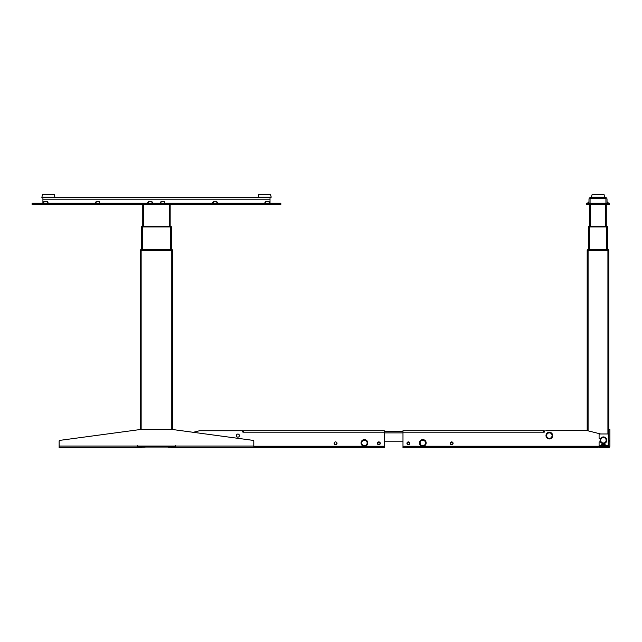 <?xml version="1.0" encoding="UTF-8"?>
<svg xmlns="http://www.w3.org/2000/svg" width="642" height="642" viewBox="0 0 642 642"><rect width="100%" height="100%" fill="white"/><g stroke="black" fill="none" stroke-linecap="round" stroke-linejoin="round"><path stroke-width="0.96" d="M141.505 250.147L141.232 249.61L171.695 249.61A1.083 1.083 0 0 1 172.634 250.147A1.083 1.083 0 0 0 171.695 249.61L171.695 249.61A1.083 1.083 0 0 1 172.634 250.147A1.083 1.083 0 0 0 171.695 249.61L171.422 250.147M140.301 250.147L141.505 250.22L140.301 250.147A1.083 1.083 0 0 1 141.232 249.61A1.083 1.083 0 0 0 140.301 250.147A1.083 1.083 0 0 1 141.232 249.61A1.083 1.083 0 0 0 140.301 250.147M141.505 250.22L171.422 250.22M142.572 226.209L142.492 226.209A1.083 1.083 0 0 0 141.561 226.754L142.572 226.754L142.492 226.209L170.435 226.209A1.083 1.083 0 0 1 171.374 226.754A1.083 1.083 0 0 0 170.435 226.209L170.435 226.209A1.083 1.083 0 0 1 171.374 226.754A1.083 1.083 0 0 0 170.435 226.209L170.363 226.754L141.561 226.827L171.374 226.827L143.415 226.754M142.765 204.637L142.765 226.209L142.765 204.637M140.245 429.65L140.245 250.308L141.144 250.308L140.245 250.308L140.245 429.65L140.245 250.308L141.144 250.308L141.144 429.65M142.588 226.754L143.415 226.827M142.492 226.209A1.083 1.083 0 0 0 141.561 226.754A1.083 1.083 0 0 1 142.492 226.209M170.363 226.754L171.374 226.827L170.363 226.827M170.162 204.637L170.162 226.209L170.162 204.637M142.404 249.61L142.404 226.915L171.422 226.915L170.523 226.915L170.523 249.61M171.422 226.915L171.422 249.61L171.422 226.915M141.505 226.915L141.505 249.61L141.505 226.915M141.144 446.054L141.144 446.768L172.69 446.768L172.69 446.054L172.69 446.768M141.144 250.308L171.783 250.308L171.783 429.65M171.783 446.054L171.783 446.768L140.245 447.057L140.245 446.054L140.317 447.129L171.783 446.768M172.69 250.308L172.69 429.65L172.69 250.308L171.783 250.308L172.69 250.308M169.263 204.637L169.263 226.209M143.672 204.637L143.672 226.209M608.768 250.147L607.757 250.22L608.768 250.147A1.083 1.083 0 0 0 607.83 249.61A1.083 1.083 0 0 1 608.768 250.147M588.257 250.147L588.184 249.61L607.83 249.61L607.757 250.147L588.257 250.147L607.757 250.22L588.257 250.22M588.184 249.61A1.083 1.083 0 0 0 587.245 250.147L587.245 250.147A1.083 1.083 0 0 1 588.184 249.61M589.444 226.209A1.083 1.083 0 0 0 588.505 226.754A1.083 1.083 0 0 1 589.444 226.209L589.444 226.209M606.497 226.754L606.57 226.209A1.083 1.083 0 0 1 607.501 226.754L606.497 226.827L607.501 226.754A1.083 1.083 0 0 0 606.57 226.209L589.517 226.209L589.517 226.827L588.505 226.827L606.497 226.827L589.517 226.754M546.639 430.702L545.917 430.702A1.806 1.806 0 0 0 545.852 430.726A1.806 1.806 0 0 1 545.917 430.702L588.088 430.549L546.639 430.726M589.717 204.637L589.717 226.209M605.398 204.637L605.398 226.209M589.356 249.61L589.356 226.915L588.449 226.915L588.449 249.61L588.449 226.915L606.658 226.915L606.658 249.61M607.557 226.915L607.557 249.61L607.557 226.915L606.658 226.915L607.557 226.915M600.623 433.976L587.671 430.734L588.088 430.838L588.088 250.308L587.189 250.308L608.817 250.308L608.817 446.054A0.538 0.538 0 0 1 608.279 446.591L599.082 446.591L599.082 445.508L601.658 445.508M607.918 433.976L607.918 250.308L608.817 250.308L608.817 429.65L609.9 429.65L609.9 440.38L608.817 440.38L608.817 441.094L609.9 441.094L609.9 440.38L609.9 446.054A1.621 1.621 0 0 1 608.279 447.675L599.805 447.675L599.805 446.591M599.082 446.768L597.646 446.768L599.082 446.768M587.189 250.308L587.189 430.726L587.189 250.308M606.297 204.637L606.297 226.209L606.297 204.637M599.082 447.129L597.646 447.129M139.338 446.054L140.06 446.23A1.445 1.445 0 0 1 138.624 447.675A1.445 1.445 0 0 0 140.004 446.631M139.226 446.294L139.338 446.302A0.722 0.722 0 0 1 138.865 446.912A0.722 0.722 0 0 0 139.338 446.302L139.338 446.23A0.722 0.722 0 0 1 138.865 446.912M140.47 447.313L141.128 447.322L140.47 447.313A1.445 1.445 0 0 1 139.523 447.675L137.211 447.675A2.167 2.167 0 0 0 139.306 446.054A2.167 2.167 0 0 1 137.211 447.675L137.211 446.054L253.791 446.054L253.791 447.675L384.245 447.675L382.078 447.675L382.078 446.952L253.791 446.952M168.22 447.129L170.86 447.313L168.22 447.313M171.31 447.313L172.457 447.313A1.445 1.445 0 0 0 173.404 447.675L175.122 447.675M172.481 447.851L171.31 447.851L172.481 447.851M173.589 446.23L172.867 446.23L173.589 446.23A0.722 0.722 0 0 0 174.062 446.912M173.621 446.054A2.167 2.167 0 0 0 175.715 447.675L174.311 447.675A1.445 1.445 0 0 1 172.867 446.23L172.867 446.054M144.707 447.129L139.996 447.313L140.004 446.407L141.144 446.407M141.128 447.322L139.996 447.313L141.128 447.322M172.923 446.407L172.923 446.952M172.931 447.313L170.86 447.313L170.852 446.407M142.083 446.407L142.075 447.313M140.454 447.851L141.802 447.675L140.454 447.851M171.799 447.322L172.481 447.313M174.776 446.054A1.083 1.083 0 0 0 175.715 446.591A1.083 1.083 0 0 1 174.889 446.206M253.791 446.054L253.791 441.094A0.722 0.722 0 0 0 253.173 440.38L173.589 429.65L193.282 432.307L199.558 430.734L193.282 432.307M137.211 447.675L59.136 447.675L59.136 441.094A0.722 0.722 0 0 1 59.762 440.38L139.338 429.65L173.589 429.65M138.046 446.206A1.083 1.083 0 0 1 137.211 446.591A1.083 1.083 0 0 0 138.15 446.054A1.083 1.083 0 0 1 137.211 446.591M253.791 447.675L175.715 447.675L175.715 446.054M137.211 446.054L59.136 446.054L59.136 441.094M237.885 434.064A1.533 1.533 0 0 1 239.418 435.597A1.533 1.533 0 0 1 237.885 437.13A1.533 1.533 0 0 1 236.352 435.597A1.533 1.533 0 0 1 237.885 434.064M378.836 441.905A1.445 1.445 0 0 1 380.273 443.349A1.445 1.445 0 0 1 378.836 444.786A1.445 1.445 0 0 1 377.392 443.349A1.445 1.445 0 0 1 378.836 441.905M199.598 430.726L242.395 430.726L199.558 430.734M242.572 430.91L242.572 431.633A0.538 0.538 0 0 0 243.117 432.17A0.538 0.538 0 0 1 242.572 431.633A0.538 0.538 0 0 0 243.117 432.17A0.538 0.538 0 0 1 242.572 431.633L242.395 430.726M243.117 432.17L243.655 432.17L243.655 430.726L384.245 430.726L384.245 446.952L382.078 446.952L384.245 446.952L384.245 447.675L384.245 446.952M335.573 441.905A1.445 1.445 0 0 1 337.018 443.349A1.445 1.445 0 0 1 335.573 444.786A1.445 1.445 0 0 1 334.137 443.349A1.445 1.445 0 0 1 335.573 441.905M338.398 447.675L339.73 447.851L338.398 447.675M375.827 447.851L374.679 447.851L375.827 447.851M334.386 443.349A1.188 1.188 0 0 0 335.573 444.537A1.188 1.188 0 0 0 336.673 442.876L336.785 442.691A1.372 1.372 0 0 1 335.573 444.713A1.372 1.372 0 0 1 334.37 442.691L334.482 442.876A1.188 1.188 0 0 0 334.386 443.349M379.928 442.876L377.737 442.876A1.188 1.188 0 0 0 378.836 444.537A1.188 1.188 0 0 0 379.928 442.876M539.063 430.726L402.983 430.726L402.983 446.23L422.123 446.23M451.647 444.786A1.445 1.445 0 0 1 450.211 443.349A1.445 1.445 0 0 1 451.647 441.905A1.445 1.445 0 0 1 453.091 443.349A1.445 1.445 0 0 1 451.647 444.786M423.503 446.23L599.082 446.23M597.646 446.23L597.646 446.952L402.983 446.952L402.983 447.675L402.983 446.952L405.15 446.952L405.15 447.675L402.983 447.675L597.646 447.675L595.479 447.675L595.479 446.952L597.646 446.952L597.646 447.675M402.983 446.952L402.983 446.23M544.833 430.726L544.657 431.633A0.538 0.538 0 0 1 544.111 432.17A0.538 0.538 0 0 0 544.657 431.633L544.657 430.91L544.657 431.633A0.538 0.538 0 0 1 544.111 432.17L543.573 432.17L543.573 430.726L542.675 430.726M402.983 430.726L543.573 430.726M408.392 441.905A1.445 1.445 0 0 1 409.837 443.349A1.445 1.445 0 0 1 408.392 444.786A1.445 1.445 0 0 1 406.948 443.349A1.445 1.445 0 0 1 408.392 441.905M608.279 435.38A1.661 1.661 0 0 1 608.456 436.135L608.279 446.182M450.556 442.876L452.859 442.691L450.556 442.876A1.188 1.188 0 0 0 451.647 444.537A1.188 1.188 0 0 0 452.746 442.876M407.301 442.876L409.596 442.691L407.301 442.876A1.188 1.188 0 0 0 408.392 444.537A1.188 1.188 0 0 0 409.484 442.876M447.49 447.851L448.646 447.851L447.49 447.851M411.394 447.851L412.734 447.675L411.394 447.851M402.983 441.182L384.245 441.182L402.983 441.182M384.245 431.448L402.983 431.448M605.117 444.344L601.859 444.32M605.109 444.32L605.165 446.254L601.658 446.254L601.658 445.668L605.165 445.668L605.109 444.32L601.714 444.32L601.658 445.668M600.431 441.816L599.805 441.816A0.722 0.722 0 0 0 599.082 442.539L599.082 445.508M605.165 445.508L608.279 445.508L608.279 433.976L599.805 433.976A0.722 0.722 0 0 0 599.082 434.698L599.082 438.029A0.722 0.722 0 0 0 599.805 438.751L600.431 438.751M608.279 445.508L608.279 446.591A0.538 0.538 0 0 0 608.817 446.054M599.082 446.591L599.082 447.675L599.805 447.675M601.698 446.591L605.125 446.591M602.22 444.176L604.603 444.176M608.817 441.094L608.817 440.38L608.817 441.094M258.806 194.149L258.18 197.391L271.036 197.391L258.004 197.174L271.213 197.174L270.41 194.149L258.806 194.149L270.41 194.149M42.516 194.149L41.891 197.391L54.747 197.391L41.722 197.174L54.923 197.174L54.121 194.149L42.516 194.149L54.121 194.149M47.42 203.193L47.42 201.668L43.816 201.668L42.918 203.193L42.918 197.431L270.017 197.431L270.017 203.193L269.11 201.668L265.507 201.668L265.507 203.193M280.827 204.637L280.827 203.193L32.1 203.193L32.1 204.637L280.827 204.637M212.342 203.193L213.24 201.668L213.24 203.193M216.844 203.193L216.844 201.668L213.24 201.668M216.844 201.668L217.742 203.193M264.608 203.193L265.507 201.668M160.067 203.193L160.973 201.668L160.973 203.193M164.577 203.193L164.577 201.668L160.973 201.668M147.451 203.193L148.35 201.668L148.35 203.193M151.961 203.193L151.961 201.668L148.35 201.668M151.961 201.668L152.86 203.193M95.185 203.193L96.083 201.668L96.083 203.193M99.687 203.193L99.687 201.668L96.083 201.668M47.42 201.668L48.319 203.193M590.07 203.193L590.07 199.229A0.722 0.722 0 0 1 590.792 198.506L605.213 198.506A0.722 0.722 0 0 1 605.936 199.229L605.936 203.193M607.019 203.193L607.019 199.229A1.806 1.806 0 0 0 605.213 197.431L590.792 197.431A1.806 1.806 0 0 0 588.995 199.229L588.995 203.193M605.936 199.229A0.722 0.722 0 0 0 605.213 198.506M590.792 198.506A0.722 0.722 0 0 0 590.07 199.229M586.652 203.193L586.652 204.637L609.362 204.637L609.362 203.193L586.652 203.193M608.544 203.193L607.019 201.668L608.544 203.193M588.995 201.668L587.462 203.193L588.995 201.668M598.007 194.149L603.809 194.149L598.007 194.149M598.007 197.174L604.612 197.174L603.986 194.293L592.205 194.149L591.402 197.174L598.007 197.174M600.061 440.284A3.354 3.354 0 0 0 603.408 443.638A3.354 3.354 0 0 0 606.762 440.284A3.354 3.354 0 0 0 603.408 436.929A3.354 3.354 0 0 0 600.061 440.284M545.989 435.597A3.354 3.354 0 0 0 549.343 438.951A3.354 3.354 0 0 0 552.69 435.597A3.354 3.354 0 0 0 549.343 432.243A3.354 3.354 0 0 0 545.989 435.597M419.459 442.948A3.354 3.354 0 0 0 422.813 446.302A3.354 3.354 0 0 0 426.168 442.948A3.354 3.354 0 0 0 422.813 439.593A3.354 3.354 0 0 0 419.459 442.948M361.061 442.948A3.354 3.354 0 0 0 364.415 446.302A3.354 3.354 0 0 0 367.77 442.948A3.354 3.354 0 0 0 364.415 439.593A3.354 3.354 0 0 0 361.061 442.948M141.144 447.057L171.783 447.057M590.616 204.637L590.616 226.209M597.646 447.057L599.082 447.057M253.791 446.23L363.725 446.23M365.105 446.23L384.245 446.23M243.655 432.17L384.245 432.17M402.983 432.17L543.573 432.17M384.245 432.893L402.983 432.893M42.918 199.229L270.017 199.229M33.906 204.637L33.906 203.193M279.029 204.637L279.029 203.193M269.11 203.193L269.11 201.668M43.816 201.668L43.816 203.193M258.63 194.293L270.587 194.293M42.34 194.293L54.297 194.293M588.449 204.637L588.449 203.193M607.557 204.637L607.557 203.193M600.679 440.284A2.728 2.728 0 0 0 603.408 443.012A2.728 2.728 0 0 0 606.144 440.284A2.728 2.728 0 0 0 603.408 437.555A2.728 2.728 0 0 0 600.679 440.284M600.109 440.284A3.298 3.298 0 0 0 603.408 443.582A3.298 3.298 0 0 0 606.714 440.284A3.298 3.298 0 0 0 603.408 436.985A3.298 3.298 0 0 0 600.109 440.284M546.607 435.597A2.728 2.728 0 0 0 549.343 438.326A2.728 2.728 0 0 0 552.072 435.597A2.728 2.728 0 0 0 549.343 432.868A2.728 2.728 0 0 0 546.607 435.597M546.037 435.597A3.298 3.298 0 0 0 549.343 438.895A3.298 3.298 0 0 0 552.642 435.597A3.298 3.298 0 0 0 549.343 432.299A3.298 3.298 0 0 0 546.037 435.597M420.085 442.948A2.728 2.728 0 0 0 422.813 445.676A2.728 2.728 0 0 0 425.542 442.948A2.728 2.728 0 0 0 422.813 440.219A2.728 2.728 0 0 0 420.085 442.948M419.515 442.948A3.298 3.298 0 0 0 422.813 446.246A3.298 3.298 0 0 0 426.111 442.948A3.298 3.298 0 0 0 422.813 439.65A3.298 3.298 0 0 0 419.515 442.948M361.687 442.948A2.728 2.728 0 0 0 364.415 445.676A2.728 2.728 0 0 0 367.144 442.948A2.728 2.728 0 0 0 364.415 440.219A2.728 2.728 0 0 0 361.687 442.948M361.117 442.948A3.298 3.298 0 0 0 364.415 446.246A3.298 3.298 0 0 0 367.714 442.948A3.298 3.298 0 0 0 364.415 439.65A3.298 3.298 0 0 0 361.117 442.948M174.68 446.246L175.298 445.676M138.247 446.246L137.637 445.676L138.247 446.246"/></g></svg>
